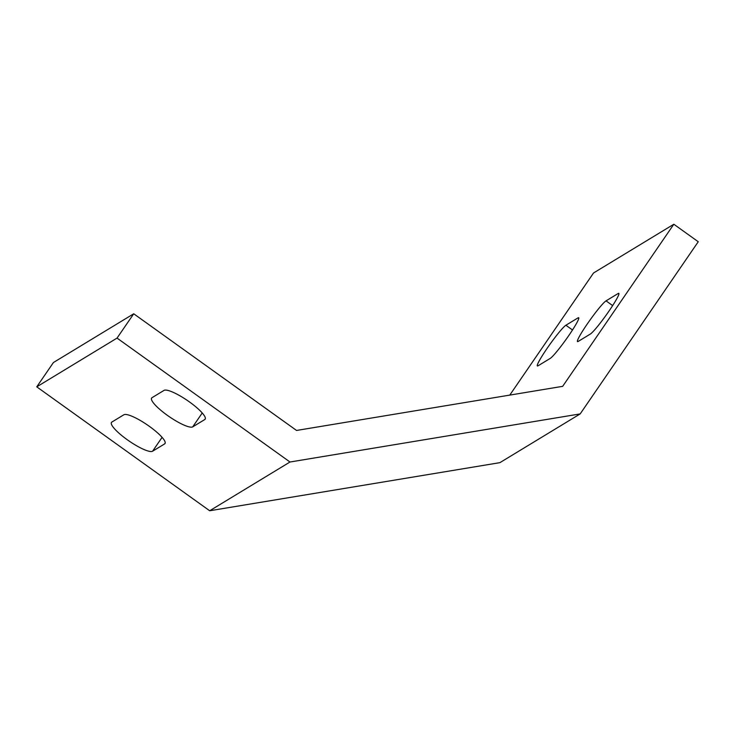 <?xml version="1.0" encoding="UTF-8"?>
<svg xmlns="http://www.w3.org/2000/svg" width="735" height="735" viewBox="0 0 735 735"><rect width="100%" height="100%" fill="white"/><g stroke="black" fill="none" stroke-linecap="round" stroke-linejoin="round"><path stroke-width="1.1" d="M36.75 386.84L117.049 338.091L289.985 462.012L580.181 413.906L499.892 462.655L209.686 510.761L36.75 386.84L53.425 362.53L133.724 313.781L296.545 430.453L562.67 386.334L673.83 224.239L593.531 272.988L509.787 395.099M580.181 413.906L698.25 241.742L673.83 224.239M590.297 334.076L578.252 341.389A25.146 2.361 125.6 0 1 577.499 341.573A25.146 2.361 125.6 0 1 588.662 321.967A25.146 2.361 125.6 0 1 606.044 300.863L618.089 293.55A25.146 2.361 125.6 0 1 618.842 293.375A25.146 2.361 125.6 0 1 607.68 312.972A25.146 2.361 125.6 0 1 590.297 334.076M538.112 365.764L550.157 358.45A25.146 2.361 -54.4 0 0 567.539 337.347A25.146 2.361 -54.4 0 0 578.693 317.75A25.146 2.361 -54.4 0 0 577.94 317.924L565.895 325.238A25.146 2.361 -54.4 0 0 548.512 346.341A25.146 2.361 -54.4 0 0 537.358 365.947A25.146 2.361 -54.4 0 0 538.112 365.764M117.049 338.091L133.724 313.781M204.762 419.547L192.717 426.86A25.146 5.375 34.4 0 1 168.324 416.019A25.146 5.375 34.4 0 1 151.621 398.048A25.146 5.375 34.4 0 1 152.007 397.69L164.052 390.377A25.146 5.375 34.4 0 1 188.445 401.218A25.146 5.375 34.4 0 1 205.148 419.18A25.146 5.375 34.4 0 1 204.762 419.547L205.341 418.693M289.985 462.012L209.686 510.761M152.568 451.235L164.612 443.922A25.146 5.375 -145.6 0 0 164.998 443.554A25.146 5.375 -145.6 0 0 148.295 425.593A25.146 5.375 -145.6 0 0 123.903 414.751L111.858 422.065A25.146 5.375 -145.6 0 0 111.472 422.423A25.146 5.375 -145.6 0 0 128.184 440.394A25.146 5.375 -145.6 0 0 152.568 451.235L162.077 437.362M192.717 426.86L202.226 412.987M612.659 305.604L606.044 300.863M618.916 294.147L618.089 293.55M164.612 443.922L165.191 443.067M578.767 318.521L577.94 317.924M572.51 329.978L565.895 325.238"/></g></svg>
